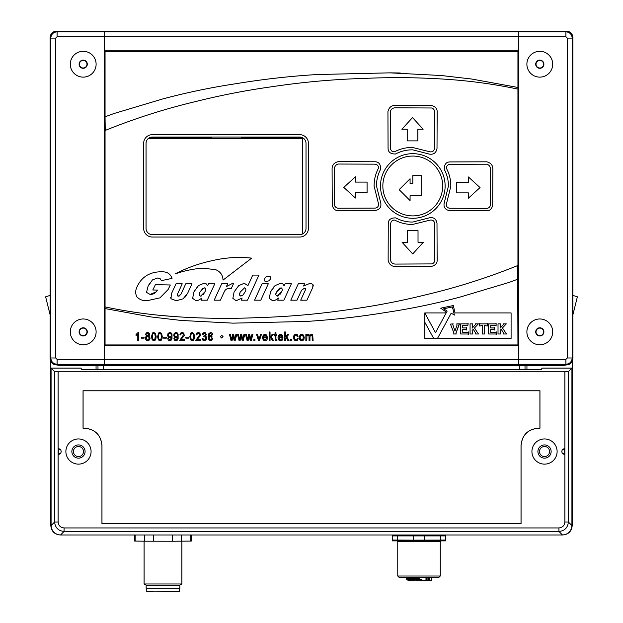 <?xml version="1.0" encoding="UTF-8"?>
<svg xmlns="http://www.w3.org/2000/svg" width="623" height="623" viewBox="0 0 623 623"><rect width="100%" height="100%" fill="white"/><g stroke="black" fill="none" stroke-linecap="round" stroke-linejoin="round"><path stroke-width="0.93" d="M503.47 324.396L503.143 323.867L506.304 323.867L502.465 327.963L506.499 333.99L503.485 333.99L503.781 333.469L501.235 329.263L500.074 330.494L500.433 333.99L498.018 333.99L498.018 323.867L500.433 323.867L500.074 328.181L503.252 324.778M424.793 312.933L444.892 312.933L445.601 311.508L440.663 308.183L453.326 305.535L454.985 312.933L511.094 312.933L511.094 338.398L424.793 338.398L424.793 312.933L435.5 332.698L447.143 311.103L443.693 308.774L452.407 306.952L454.408 315.09L451.2 313.151L437.502 338.398M459.096 324.287L455.911 333.305L459.439 323.867L456.799 323.867L457.041 325.105L454.992 331.054L452.944 325.105M453.793 332.674L450.445 324.1L453.186 323.867L452.812 324.521M475.52 324.396L475.294 324.778L475.185 323.867L478.347 323.867L474.508 327.963L477.491 332.659M475.294 324.778L472.117 328.181L472.483 323.867L470.069 323.867L470.069 333.99L472.483 333.99L472.117 330.494L473.285 329.263L475.832 333.469L475.559 332.923L475.528 333.99L478.542 333.99L478.082 333.507M173.622 316.507C201.486 318.501 229.381 318.883 257.291 317.644C288.706 316.741 319.949 313.953 351.029 309.265C376.23 305.753 401.181 300.917 425.875 294.78C457.212 287.39 487.801 277.656 517.651 265.577L517.939 344.947L105.053 344.947L105.053 308.564L151.046 316.951L105.014 308.556L105.014 306.913C127.668 311.664 150.54 314.856 173.622 316.507L158.063 315.183M146.74 332.698L146.203 333.095M145.673 334.162L146.203 333.087L147.698 332.487L149.209 333.103L149.777 334.598L148.726 336.21L149.722 336.988L150.073 338.266L149.419 340.002L147.713 340.703L146 340.002L145.354 338.242L145.712 336.926L146.717 336.21L145.642 334.567M153.811 340.703L155.111 340.236L155.89 338.889L155.111 340.236L153.811 340.703L152.191 339.87L151.482 336.599L152.518 332.962L153.811 332.487L155.54 333.507L156.147 336.599L155.89 338.889M159.932 340.703L161.232 340.236L162.003 338.889L161.232 340.236L159.932 340.703L158.304 339.87L157.596 336.599L158.631 332.962L159.932 332.487L161.661 333.507L162.26 336.599L162.003 338.889M169.845 332.487L171.123 332.916L172.003 334.123L172.003 338.842L171.123 340.228L169.736 340.703L168.366 340.181L167.727 338.71L168.576 338.624L169.76 339.893L171.294 338.188A5.615 5.615 0 0 0 171.426 336.981L169.713 337.845L168.21 337.121L167.595 335.205L168.233 333.243L169.845 332.487L169.144 332.604M168.233 333.243L167.813 333.967M175.966 332.487L177.244 332.916L178.116 334.123L178.123 338.842L177.236 340.228L175.857 340.703L174.487 340.181L173.84 338.71L174.689 338.624L175.873 339.893L177.415 338.188A5.615 5.615 0 0 0 177.547 336.981L175.834 337.845L174.323 337.121L173.716 335.205L174.354 333.235L175.966 332.487L175.258 332.604M174.354 333.243L173.926 333.967M182.08 337.082L183.536 334.707L183.162 333.71L182.189 333.313L181.168 333.741L180.787 334.925L179.883 334.816L180.577 333.087L182.204 332.487L183.832 333.134L184.26 335.672L180.935 339.621L184.447 339.621L184.447 340.571L179.72 340.571L181.542 337.596M192.164 340.703L193.465 340.236L194.236 338.889L193.465 340.236L192.164 340.703L190.537 339.87L189.828 336.599L190.864 332.962L192.164 332.487L193.893 333.507L194.493 336.599L194.236 338.889M198.2 337.082L199.648 334.707L199.274 333.71L198.301 333.313L197.289 333.741L196.899 334.925L195.996 334.816L196.697 333.087L198.324 332.487L199.952 333.134L200.38 335.672L197.055 339.621L200.567 339.621L200.567 340.571L195.832 340.571L197.662 337.596M212.864 337.954L211.773 340.36L210.621 340.703L208.83 339.8L208.137 336.802L208.907 333.414L210.706 332.487L212.085 333.025L212.739 334.496L211.859 334.574L210.652 333.305L209.912 333.57L209.009 336.42L210.745 335.353L212.248 336.077L211.727 335.626M247.627 339.403L246.459 334.38L247.627 339.403L248.756 334.38L249.691 334.38L250.758 339.27L251.98 334.38L252.868 334.38L251.194 340.719L250.251 340.719L249.192 335.844L248.11 340.719L247.16 340.719L245.517 334.38L246.459 334.38M239.59 339.403L238.43 334.38L239.59 339.403L240.719 334.38L241.654 334.38L242.729 339.27L243.951 334.38L244.831 334.38L243.157 340.719L242.215 340.719L241.156 335.844L240.073 340.719L239.123 340.719L237.488 334.38L238.422 334.38M231.561 339.403L230.393 334.38L231.561 339.403L232.691 334.38L233.625 334.38L234.692 339.27L235.915 334.38L236.802 334.38L235.128 340.719L234.186 340.719L233.127 335.844L232.044 340.719L231.094 340.719L229.451 334.38L230.393 334.38M258.685 338.344L258.911 339.192M258.631 338.18L257.486 334.38L258.631 338.18M295.956 339.979L294.881 339.403L294.461 337.541L294.881 339.403L295.956 339.979L296.852 339.59L297.303 338.398L298.199 338.538L297.444 340.244L295.964 340.859L294.204 340.01L293.534 337.573L293.822 335.774L294.695 334.621L295.972 334.24L297.397 334.761L298.113 336.241L297.226 336.404L296.011 335.119L294.889 335.704L294.461 337.541M518.546 345.259L104.454 345.259L104.454 50.829L518.546 50.829L518.546 345.259L104.454 345.259M57.09 359.393L104.298 359.393L104.516 364.276L57.09 364.276L57.09 359.393L55.688 357.984L50.798 357.984L50.798 38.104L55.688 38.104L57.09 36.695L518.702 36.695L518.702 359.393L104.298 359.393L104.516 31.812L565.91 31.812L565.91 36.695L518.702 36.695L518.484 31.812M565.91 36.695L567.312 38.104L572.202 38.104L572.202 357.984C571.828 361.799 569.726 363.902 565.91 364.276L104.516 364.276M96.059 369.743L96.059 365.6L60.244 365.6L59.582 364.938L56.428 364.938C52.605 364.564 50.51 362.469 50.136 358.646L50.136 37.442C50.51 33.619 52.605 31.524 56.428 31.15L566.572 31.15C570.395 31.524 572.49 33.619 572.864 37.442L572.864 358.646L572.202 357.984L567.312 357.984L567.312 38.104M567.312 357.984L565.91 359.393L565.91 364.276L566.572 364.938L563.418 364.938L562.756 365.6L526.941 365.6L526.941 369.743M518.484 364.276L518.702 359.393L565.91 359.393M539.798 77.127A12.912 12.912 0 0 0 552.71 64.216A12.912 12.912 0 0 0 539.798 51.304A12.912 12.912 0 0 0 526.887 64.216A12.912 12.912 0 0 0 539.798 77.127M539.798 344.784A12.912 12.912 0 0 0 552.71 331.872A12.912 12.912 0 0 0 539.798 318.968A12.912 12.912 0 0 0 526.887 331.872A12.912 12.912 0 0 0 539.798 344.784M57.09 36.695L57.09 31.812L104.516 31.812M50.136 37.442L50.798 38.104C51.172 34.288 53.274 32.194 57.09 31.812L56.428 31.15M55.688 38.104L55.688 357.984M83.202 344.784A12.912 12.912 0 0 0 96.113 331.872A12.912 12.912 0 0 0 83.202 318.968A12.912 12.912 0 0 0 70.29 331.872A12.912 12.912 0 0 0 83.202 344.784M83.202 77.127A12.912 12.912 0 0 0 96.113 64.216A12.912 12.912 0 0 0 83.202 51.304A12.912 12.912 0 0 0 70.29 64.216A12.912 12.912 0 0 0 83.202 77.127M56.428 364.938L57.09 364.276C53.274 363.902 51.179 361.807 50.798 357.984L50.136 358.646M60.244 534.978L562.756 534.978C568.347 534.3 571.4 531.154 571.922 525.547L568.371 522.004L564.874 522.004L564.874 371.799L568.371 371.635L568.371 522.004C567.771 527.759 564.625 530.905 558.94 531.435L64.06 531.435C58.305 530.835 55.159 527.689 54.629 522.004L51.078 525.547C51.6 531.154 54.653 534.3 60.244 534.978C54.505 534.425 51.359 531.279 50.798 525.532L50.798 361.457M60.244 365.6L56.771 364.938M59.582 364.938L563.418 364.938M96.059 365.6L526.941 365.6M566.229 364.938L562.756 365.6M572.864 358.646C572.49 362.469 570.395 364.564 566.572 364.938M562.756 534.978C568.495 534.425 571.641 531.279 572.202 525.532L572.202 361.457M566.572 31.15L565.91 31.812C569.726 32.186 571.821 34.288 572.202 38.104L572.864 37.442M51.078 525.547L51.078 368.092L80.842 368.092L81.94 369.743L541.06 369.743L542.158 368.092L571.922 368.092L568.371 371.635M564.874 371.799L58.126 371.799L58.126 522.004L54.629 522.004L54.629 371.635L58.126 371.799M51.078 368.092L54.629 371.635M571.922 525.547L571.922 368.092M97.982 365.506L97.982 369.743M525.018 369.743L525.018 365.506M103.527 369.743L103.527 365.506M519.442 365.506L519.442 369.743M86.979 331.872A3.777 3.777 0 0 0 83.202 328.095A3.777 3.777 0 0 0 79.425 331.872A3.777 3.777 0 0 0 83.202 335.657A3.777 3.777 0 0 0 86.979 331.872M543.575 331.872A3.777 3.777 0 0 0 539.798 328.095A3.777 3.777 0 0 0 536.021 331.872A3.777 3.777 0 0 0 539.798 335.657A3.777 3.777 0 0 0 543.575 331.872M543.575 64.216A3.777 3.777 0 0 0 539.798 60.439A3.777 3.777 0 0 0 536.021 64.216A3.777 3.777 0 0 0 539.798 67.993A3.777 3.777 0 0 0 543.575 64.216M86.979 64.216A3.777 3.777 0 0 0 83.202 60.439A3.777 3.777 0 0 0 79.425 64.216A3.777 3.777 0 0 0 83.202 67.993A3.777 3.777 0 0 0 86.979 64.216M539.798 335.968A4.096 4.096 0 0 0 543.895 331.872A4.096 4.096 0 0 0 539.798 327.784A4.096 4.096 0 0 0 535.702 331.872A4.096 4.096 0 0 0 539.798 335.968M83.202 335.968A4.096 4.096 0 0 0 87.298 331.872A4.096 4.096 0 0 0 83.202 327.784A4.096 4.096 0 0 0 79.105 331.872A4.096 4.096 0 0 0 83.202 335.968M148.383 138.454L302.568 138.454L302.568 233.952M302.311 137.613L241.545 137.613L241.545 137.052M211.477 137.052L211.477 137.613L149.746 137.613M299.718 137.052L152.347 137.052A6.3 6.3 0 0 0 146.047 143.352L146.047 228.337A6.3 6.3 0 0 0 152.347 234.63L299.718 234.63A6.3 6.3 0 0 0 306.018 228.337L306.018 143.352A6.3 6.3 0 0 0 299.718 137.052M143.648 143.352A8.699 8.699 0 0 1 152.347 134.654L299.718 134.654A8.699 8.699 0 0 1 308.416 143.352L308.416 228.337A8.699 8.699 0 0 1 299.718 237.036L152.347 237.036A8.699 8.699 0 0 1 143.648 228.337L143.648 143.352M106.12 307.139L105.053 306.921L105.053 51.779L517.939 51.779L517.939 279.135M251.661 258.124L223.018 280.109C222.832 275.171 220.433 271.714 215.823 269.72L202.701 268.131C193.185 268.879 183.917 270.834 174.884 273.995C186.814 267.867 199.344 263.397 212.482 260.593C225.425 257.556 238.484 256.731 251.661 258.124M380.676 169.16L380.676 169.16C377.818 174.533 376.432 180.172 376.518 186.075L380.77 202.997C381.463 207.179 379.633 209.671 375.264 210.488L338.756 210.629C335.517 210.878 333.344 209.102 332.254 205.294L332.082 168.693C332.152 164.97 334.208 162.619 338.242 161.637L374.859 161.762C378.768 161.762 380.708 164.223 380.676 169.16M161.552 271.862C156.42 271.659 151.599 272.788 147.106 275.249C151.607 272.788 156.42 271.659 161.559 271.862L161.552 271.862C166.855 271.511 170.352 273.684 172.049 278.388L161.404 280.646L160.15 278.683L157.674 278.022L160.15 278.683M136.702 296.68C139.49 299.64 142.986 300.979 147.192 300.691L147.192 300.691C142.986 300.979 139.49 299.64 136.702 296.68C135.144 293.02 135.44 289.407 137.582 285.848C139.7 281.355 142.869 277.827 147.106 275.249M159.916 297.864L168.093 289.563L159.916 297.864L147.192 300.691M156.233 291.837L150.12 294.43L146.53 292.397L150.12 294.43C153.429 294.453 155.859 293.005 157.417 290.077L152.806 289.983L155.392 284.672L170.328 284.968L168.093 289.563M152.425 279.922L157.666 278.022L152.433 279.922L148.048 286.307L149.746 283.216M175.99 283.8L171.372 293.877L175.99 283.8L182.228 283.8L177.399 294.344L177.236 295.707L178.248 296.252L181.052 294.056L179.167 296.081M170.663 297.623L171.029 298.783L171.372 293.877M185 297.226L187.64 293.293L191.985 283.8L187.64 293.293L183.069 298.822L176.317 300.738L171.029 298.783M194.952 289.921L193.94 291.868L198.503 285.599L196.845 287.25M193.94 291.868L192.639 298.347L193.94 291.868M224.124 292.047C225.082 289.742 226.795 288.511 229.248 288.356C226.795 288.511 225.082 289.742 224.124 292.047L220.402 300.185L214.18 300.185L221.679 283.8L227.644 283.8L226.468 286.541L232.636 283.333L233.602 283.442L231.273 288.519L229.248 288.356M270.725 278.878L270.639 276.931L268.669 276.137L265.998 276.931L264.136 278.878L265.998 276.931L268.669 276.137L270.647 276.939L270.725 278.878L268.871 280.809L266.161 281.619L264.23 280.809L264.136 278.878M271.558 289.921L270.553 291.868L275.109 285.599L273.45 287.25M270.546 291.868L269.253 298.347L270.553 291.868M301.555 290.263L304.499 288.176L301.555 290.263L297.007 300.185L290.785 300.185L298.292 283.8L304.515 283.8L303.596 286.027L310.199 283.263L312.956 284.399L312.746 287.483L313.244 285.459M305.472 288.714L305.325 290.084L305.472 288.714L304.499 288.176M306.929 300.185L312.746 287.483L306.929 300.185L300.699 300.185L305.325 290.084M517.939 89.105C495.262 84.346 472.366 81.146 449.253 79.487C421.389 77.501 393.502 77.12 365.592 78.358C334.177 79.261 302.934 82.049 271.854 86.737C246.646 90.249 221.702 95.085 197.008 101.222C165.671 108.612 135.074 118.347 105.232 130.425L105.053 116.82M517.939 87.469L471.837 79.051L517.939 87.469M400.262 72.977L389.928 72.852L441.52 75.539L471.837 79.051M105.225 116.758L113.892 113.557L162.307 99.065C186.845 92.492 211.68 87.329 236.818 83.575C263.42 79.183 290.178 76.17 317.091 74.534L389.928 72.852M517.651 279.244L508.991 282.445L460.576 296.93C436.03 303.51 411.196 308.673 386.065 312.427C359.463 316.819 332.698 319.833 305.784 321.468L232.955 323.142L181.355 320.463L151.046 316.951M412.815 218.291A32.318 32.318 0 0 1 380.497 185.973A32.318 32.318 0 0 1 412.815 153.663A32.318 32.318 0 0 1 445.126 185.973A32.318 32.318 0 0 1 412.815 218.291M412.761 215.893A29.912 29.912 0 0 0 442.68 185.973A29.912 29.912 0 0 0 412.761 156.062A29.912 29.912 0 0 0 382.849 185.973A29.912 29.912 0 0 0 412.761 215.893M399.156 189.665L410.074 178.746L410.074 183.645L412.815 183.645L412.815 175.647L421.693 175.686L421.701 195.677L410.074 195.692L410.074 200.583L399.156 189.665M378.465 168.218C378.558 165.788 377.32 164.433 374.75 164.161L338.328 164.036C335.929 164.604 334.644 166.162 334.489 168.724L334.652 205.24C335.19 207.241 336.545 208.238 338.71 208.23L375.311 208.09C377.655 207.654 378.722 206.236 378.511 203.838L374.119 186.16C374.057 179.813 375.505 173.833 378.465 168.218M378.511 203.838L378.566 205.014M334.94 206.306L334.652 205.24M343.779 187.406L355.429 176.792L355.429 182.095L367.079 182.095L367.079 192.717L355.429 192.717L355.429 198.021L343.779 187.406M387.942 111.572C388.931 107.545 391.283 105.489 394.998 105.419L431.607 105.583C435.43 106.533 437.276 108.62 437.159 111.852L437.011 148.367C436.201 152.884 433.631 154.792 429.309 154.107L412.815 149.855C406.772 149.738 400.994 151.116 395.465 154.013C390.535 154.045 388.067 152.105 388.067 148.196L387.942 111.572M412.473 147.456L430.143 151.848C432.541 152.059 433.958 150.992 434.395 148.648L434.543 112.039C434.543 109.874 433.546 108.527 431.544 107.989L395.037 107.818C392.474 107.981 390.909 109.266 390.341 111.665L390.465 148.079C390.738 150.657 392.093 151.895 394.53 151.802C400.145 148.842 406.126 147.394 412.473 147.456M401.905 129.234L412.519 117.583L423.134 129.234L417.831 129.234L417.831 140.876L407.208 140.876L407.208 129.234L401.905 129.234M444.246 169.324C444.222 164.394 446.161 161.925 450.071 161.925L486.688 161.801C490.722 162.79 492.77 165.142 492.84 168.864L492.676 205.458C491.586 209.258 489.421 211.041 486.181 210.8L449.65 210.652C445.289 209.834 443.459 207.342 444.16 203.168L448.404 186.238C448.49 180.343 447.104 174.705 444.246 169.324M486.594 164.199L450.18 164.324C447.61 164.597 446.372 165.952 446.457 168.389C449.424 174.004 450.873 179.985 450.803 186.332L446.418 204.001C446.2 206.4 447.267 207.817 449.611 208.253L486.22 208.401C488.385 208.401 489.74 207.404 490.278 205.403L490.441 168.895C490.278 166.333 489 164.768 486.594 164.199M490.278 205.403L489.982 206.47M446.364 205.177L446.418 204.001M456.745 192.881L456.745 182.266L468.395 182.266L468.395 176.955L480.045 187.578L468.395 198.192L468.395 192.881L456.745 192.881M436.996 223.283L437.136 259.814C437.377 263.054 435.602 265.219 431.794 266.309L395.2 266.473C391.485 266.403 389.126 264.354 388.137 260.321L388.261 223.696C388.261 219.794 390.73 217.855 395.667 217.879C401.119 220.76 406.835 222.138 412.815 222.037L429.504 217.785C433.678 217.092 436.178 218.922 436.996 223.283M412.667 224.436C406.321 224.506 400.34 223.057 394.725 220.09C392.288 219.997 390.933 221.243 390.668 223.813L390.535 260.227C391.104 262.633 392.669 263.911 395.231 264.074L431.739 263.911C433.74 263.365 434.745 262.018 434.737 259.853L434.589 223.244C434.161 220.9 432.744 219.833 430.337 220.051L412.667 224.436M407.411 242.292L407.411 230.642L418.025 230.642L418.025 242.292L423.329 242.292L412.714 253.935L402.1 242.292L407.411 242.292M148.048 286.307L146.53 292.397M181.052 294.056L185.747 283.8L191.985 283.8M198.503 285.599L204.04 283.263L206.26 283.878L207.498 285.848L208.526 283.8L214.771 283.8L207.264 300.185L201.065 300.185L201.969 298.028L198.83 300.076L196.035 300.738L192.639 298.347M204.858 291.907C206.096 290.007 205.925 288.644 204.328 287.826L200.038 291.907C198.745 293.885 198.939 295.294 200.606 296.143L204.858 291.907L203.371 294.469M204.328 287.826L205.286 288.099M201.821 295.839L200.606 296.143M199.313 293.869L200.038 291.907L203.114 288.099M234.092 291.969L238.71 285.63L244.317 283.263L247.899 285.7L252.759 275.086L258.958 275.086L247.463 300.185L241.226 300.185L242.121 298.028L236.187 300.738L232.854 298.347L234.092 291.969M245.073 291.868C246.303 289.999 246.132 288.644 244.574 287.826L240.182 292.117L239.481 295.068L240.821 296.104L243.017 294.998L245.073 291.868M239.481 295.068L239.458 294.453M239.536 293.963L240.182 292.117L244.574 287.826M254.55 300.185L262.057 283.8L268.295 283.8L260.788 300.185L254.55 300.185M275.109 285.599L280.646 283.263L282.865 283.878L284.111 285.848L285.139 283.8L291.377 283.8L283.878 300.185L277.679 300.185L278.574 298.028L275.444 300.076L272.64 300.738L269.253 298.347M281.471 291.907C282.71 290.007 282.531 288.644 280.934 287.826L276.643 291.907C275.358 293.885 275.545 295.294 277.212 296.143L281.471 291.907L279.976 294.469M280.934 287.826L281.9 288.099M278.434 295.839L277.212 296.143M275.927 293.869L276.643 291.907L279.719 288.099M83.202 68.304A4.096 4.096 0 0 0 87.298 64.216A4.096 4.096 0 0 0 83.202 60.12A4.096 4.096 0 0 0 79.105 64.216A4.096 4.096 0 0 0 83.202 68.304M539.798 68.304A4.096 4.096 0 0 0 543.895 64.216A4.096 4.096 0 0 0 539.798 60.12A4.096 4.096 0 0 0 535.702 64.216A4.096 4.096 0 0 0 539.798 68.304M564.874 522.004C564.508 525.594 562.522 527.572 558.94 527.946L558.94 531.435L562.483 534.986M60.517 534.986L64.06 531.435L64.06 527.946L558.94 527.946M64.06 527.946C60.47 527.572 58.492 525.586 58.126 522.004M557.118 451.535A12.592 12.592 0 0 0 544.525 438.942A12.592 12.592 0 0 0 531.925 451.535A12.592 12.592 0 0 0 544.525 464.135A12.592 12.592 0 0 0 557.118 451.535M91.075 451.535A12.592 12.592 0 0 0 78.475 438.942A12.592 12.592 0 0 0 65.882 451.535A12.592 12.592 0 0 0 78.475 464.135A12.592 12.592 0 0 0 91.075 451.535M561.845 451.535A2.835 2.835 0 0 0 564.679 454.369L564.679 448.7A2.835 2.835 0 0 0 561.845 451.535M61.155 451.535A2.835 2.835 0 0 0 58.321 448.7L58.321 454.369A2.835 2.835 0 0 0 61.155 451.535M538.404 428.235C527.868 429.263 522.09 435.041 521.062 445.577L521.062 523.647L101.938 523.647L101.938 445.577C100.91 435.041 95.132 429.255 84.596 428.235L83.046 428.235L83.046 390.761L539.954 390.761L539.954 428.235L538.358 428.188L539.954 428.235M551.137 451.535A6.612 6.612 0 0 0 544.525 444.923A6.612 6.612 0 0 0 537.914 451.535A6.612 6.612 0 0 0 544.525 458.146A6.612 6.612 0 0 0 551.137 451.535M549.564 451.535A5.039 5.039 0 0 0 544.525 446.496A5.039 5.039 0 0 0 539.487 451.535A5.039 5.039 0 0 0 544.525 456.573A5.039 5.039 0 0 0 549.564 451.535M85.086 451.535A6.612 6.612 0 0 0 78.475 444.923A6.612 6.612 0 0 0 71.863 451.535A6.612 6.612 0 0 0 78.475 458.146A6.612 6.612 0 0 0 85.086 451.535M83.513 451.535A5.039 5.039 0 0 0 78.475 446.496A5.039 5.039 0 0 0 73.436 451.535A5.039 5.039 0 0 0 78.475 456.573A5.039 5.039 0 0 0 83.513 451.535M562.896 449.331L564.679 449.331M564.679 453.739L562.896 453.739M60.104 453.739L58.321 453.739M58.321 449.331L60.104 449.331M538.358 428.188C527.829 429.216 522.043 434.994 521.023 445.531L521.023 523.6L101.977 523.6L101.977 445.531C100.957 434.994 95.179 429.216 84.642 428.188L83.085 428.188L83.085 390.808L539.915 390.808L539.915 428.188M445.788 534.986L445.788 535.912L392.256 535.912L392.256 534.986L392.256 535.796M392.256 535.912L392.256 540.881L392.256 540.032L413.703 540.149L413.703 536.029M413.703 540.149L440.469 540.086L440.469 535.975M424.333 536.029L424.333 540.149M440.469 540.086L445.788 540.032L445.788 540.881L445.788 535.912M397.567 535.975L397.567 540.086M392.256 540.881L445.788 540.881M440.274 576.018L439.013 577.28L399.024 577.28L397.762 576.018L440.274 576.018L440.274 541.691L403.992 541.792L397.762 541.691L397.24 541.076M397.762 576.018L397.762 541.691M426.257 579.203L426.669 580.776L428.367 580.776A0.631 0.444 90.4 0 0 428.375 580.776L429.177 580.784A0.631 0.444 -89.6 0 1 428.741 580.153L431.295 580.13L430.688 580.691M425.968 577.396L425.968 580.177L422.487 580.184L419.178 578.619L419.022 579.242L422.036 580.745L422.487 580.184L422.316 580.815A0.631 0.631 -0 0 1 422.036 580.745A0.631 0.631 0 0 0 422.316 580.815L425.626 580.807A0.631 0.631 0 0 0 426.257 580.177L426.07 580.169M431.77 577.373L431.295 580.13A0.631 0.607 -91.3 0 1 430.703 580.761A0.631 0.607 -91.3 0 0 430.703 580.761L430.703 580.761A0.631 0.631 0 0 0 431.233 580.441L431.638 578.931M426.669 580.776L429.185 580.784A0.631 0.53 -90.6 0 0 429.714 580.153L429.714 577.381M415.868 580.737L415.868 579.242L415.868 580.792L422.153 580.792M425.937 580.62A0.631 0.444 -89.6 0 1 425.641 580.807L426.249 580.177L426.257 577.396M425.859 580.761L426.669 580.753M407.995 579.195L407.995 580.737L411.149 580.761L414.295 580.737L414.295 579.234M415.868 580.691L415.868 579.242M134.646 534.986L134.646 541.068L144.466 541.2L144.466 534.986M135.152 534.986L135.152 541.099M144.466 541.2L172.306 541.231L172.306 534.986M153.671 534.986L153.671 541.231M172.306 541.231L190.825 541.099L190.825 534.986M181.511 534.986L181.511 541.2M190.825 541.099L191.331 541.068L191.331 534.986M146.14 585.153L146.14 588.299L179.837 588.299L179.837 585.153L146.14 585.153L144.092 583.969L181.885 583.969L181.885 541.192M146.771 588.33L146.771 591.764L154.878 591.85L179.206 591.764L179.206 588.33M50.136 314.919L45.627 296.821L50.136 295.395M572.864 295.395L577.373 296.821L572.864 314.919M433.655 338.398L424.793 322.239M138.111 332.487L138.672 332.487L138.672 340.571L137.792 340.571L137.792 334.278L136.04 335.462L136.04 334.512L138.111 332.487M144.084 337.16L144.084 338.157L141.382 338.157L141.382 337.16L144.084 337.16M149.17 338.281L148.749 337.098L147.69 336.638L146.662 337.098L146.257 338.25L146.966 339.675L147.721 339.893L148.765 339.442L149.123 337.822M146.864 335.462L148.547 335.47L148.539 333.671L146.872 333.663L146.864 335.462M148.749 337.098L147.69 336.638M153.803 333.313L152.837 333.889L152.386 336.599L152.799 339.239L153.811 339.893L154.831 339.239L155.244 336.599L154.831 333.967L153.803 333.313M160.944 333.967L159.924 333.313L158.951 333.889L158.499 336.599L158.912 339.239L159.932 339.893L160.944 339.239L161.357 336.599L160.944 333.967M163.615 338.157L163.615 337.16L166.318 337.16L166.318 338.157L163.615 338.157M168.498 335.244L168.911 336.49L169.931 336.973L170.936 336.49L171.325 335.158L170.92 333.811L169.954 333.313L168.934 333.85L168.498 335.244M169.954 333.313L170.928 333.811L171.325 335.158M176.068 333.313L175.047 333.85L174.619 335.244L175.032 336.49L176.044 336.973L177.049 336.49L177.438 335.158L177.041 333.811L176.068 333.313L177.041 333.811L177.438 335.158M185.849 337.16L188.543 337.16L188.543 338.157L185.849 338.157L185.849 337.16M191.183 333.889L190.731 336.599L191.144 339.239L192.164 339.893L193.177 339.239L193.589 336.599L193.177 333.967L192.157 333.313L191.183 333.889M221.617 337.993L220.363 336.7L221.788 335.33L223.034 336.622L221.617 337.993M211.96 338.016L211.571 336.7L210.574 336.225L209.562 336.7L209.149 337.962A2.539 2.539 0 0 0 209.344 338.943L210.605 339.893L211.563 339.387L211.952 338.312M209.149 337.962L209.562 336.7M203.472 333.663L203.028 334.753L202.156 334.574L202.888 333.04L204.305 332.487L205.388 332.775L206.4 334.582L205.411 336.21L206.4 336.895L206.75 338.196L206.065 339.979L204.336 340.711L202.779 340.08L202.062 338.445L202.942 338.312L203.456 339.527L204.344 339.893L205.395 339.41L205.816 338.219L205.426 337.09L203.799 336.763L203.9 335.898L205.045 335.579L205.497 334.559L205.169 333.663L203.472 333.663M253.888 339.496L254.924 339.496L254.924 340.719L253.888 340.719L253.888 339.496M258.973 339.449L260.507 334.38L261.434 334.38L259.409 340.719L258.561 340.719L256.528 334.38L257.486 334.38M267.438 337.822L263.451 337.822L263.95 339.426L265.063 339.979L266.48 338.678L267.415 338.811L266.597 340.322L265.063 340.859L263.202 340.002L262.509 337.604L263.202 335.119L265.009 334.24L266.769 335.104L267.438 337.822M263.973 335.618L263.498 336.942L266.488 336.942L266.146 335.742L265.024 335.119L263.973 335.618M272.453 340.719L270.686 337.479L270.039 338.203L270.039 340.719L269.136 340.719L269.136 331.973L270.039 331.973L270.039 336.957L272.189 334.38L273.365 334.38L271.317 336.731L273.575 340.719L272.453 340.719M275.031 334.38L275.031 332.814L275.934 332.168L275.934 334.38L276.846 334.38L276.846 335.221L275.934 335.221L275.934 338.92L276.978 340.703L275.148 340.127L275.031 335.221L274.369 335.221L274.369 334.38L275.031 334.38M282.943 337.534L278.948 337.822L279.447 339.426L280.568 339.979L281.978 338.678L282.912 338.811L282.094 340.322L280.56 340.859L278.699 340.002L278.006 337.604L278.707 335.119L280.506 334.24L282.266 335.104L282.943 337.534M279.47 335.618L278.995 336.942L281.985 336.942L281.643 335.742L280.521 335.119L279.47 335.618M284.633 340.719L284.633 331.973L285.544 331.973L285.544 336.957L287.686 334.38L288.862 334.38L286.814 336.731L289.072 340.719L287.951 340.719L286.183 337.479L285.544 338.203L285.544 340.719L284.633 340.719M290.622 340.719L290.622 339.496L291.657 339.496L291.657 340.719L290.622 340.719M305.862 334.38L306.68 334.38L306.68 335.267L308.299 334.24L309.81 335.345L311.469 334.24L312.691 334.761L313.12 340.719L312.216 340.719L312.131 335.797L311.266 335.166L310.324 335.61L309.95 337.035L309.95 340.719L309.047 340.719L309.047 336.599L308.821 335.524L308.097 335.166L306.921 336.109L306.773 340.719L305.862 340.719L305.862 334.38M299.211 337.549L300.037 334.94L301.719 334.24L303.526 335.096L304.226 337.456L303.915 339.387L303.012 340.477L301.719 340.859L299.904 340.01L299.211 337.549M303.292 337.518L302.84 335.735L301.719 335.127L300.59 335.727L300.138 337.549L300.59 339.371L301.719 339.979L302.848 339.371L303.292 337.518L302.84 335.735L301.719 335.127M455.911 333.305L456.27 333.99L453.614 333.99L453.965 333.297M467.826 325.634L462.733 325.533L462.733 327.939L465.864 327.939L466.456 327.457L466.456 330.026L465.864 329.544L462.733 329.544L462.733 332.324L467.702 332.324L468.286 331.849L468.286 334.465L467.702 333.99L460.685 333.99L460.685 323.867L467.562 323.867L468.153 323.384L467.826 325.634M487.287 326L484.297 325.533L484.663 333.99L482.249 333.99L482.615 325.533L479.624 326L479.624 323.384L480.216 323.867L486.695 323.867L487.287 323.384L487.287 326M496.11 326L495.519 325.533L490.683 325.533L490.683 327.939L493.821 327.939L494.413 327.457L494.413 330.026L493.821 329.544L490.683 329.544L490.683 332.324L495.651 332.324L496.243 331.849L496.243 334.465L495.651 333.99L488.634 333.99L488.634 323.867L495.519 323.867L496.11 323.384L496.11 326M427.923 577.389L427.923 580.153L428.741 580.153L428.741 577.389M406.266 577.373L406.266 578.533L419.178 578.619M426.654 580.145L427.923 580.153A0.631 0.444 90.4 0 0 428.367 580.776M406.897 579.164L419.022 579.242L422.036 580.745M440.804 541.076L440.274 541.691M422.316 580.815L425.626 580.807M406.266 578.533C407.839 579.67 402.24 578.993 419.022 579.242M144.092 583.969L144.092 541.192M179.837 585.153L181.877 583.969"/></g></svg>
